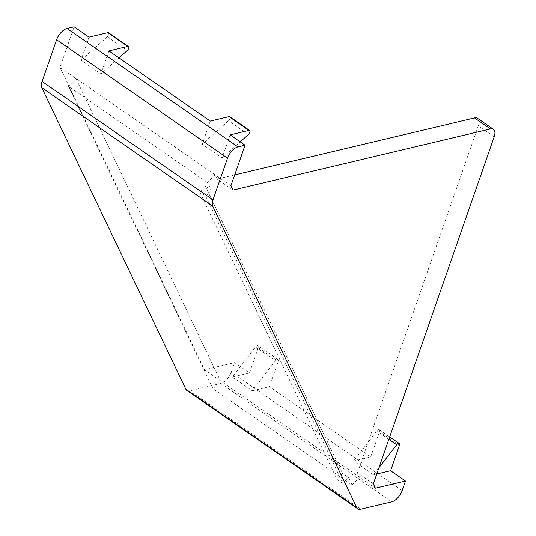 <?xml version="1.0" encoding="UTF-8"?>
<svg xmlns="http://www.w3.org/2000/svg" width="536" height="536" viewBox="0 0 536 536"><rect width="100%" height="100%" fill="white"/><g stroke="black" fill="none" stroke-linecap="round" stroke-linejoin="round"><path stroke-width="0.4" stroke-dasharray="2.68 2.01" d="M230.909 185.778L215.01 174.763L207.64 182.709L211.231 190.233L205.275 186.099L199.747 192.062L205.703 196.196L343.013 483.566L348.534 477.603L342.578 473.476L337.05 479.439L343.013 483.566M199.747 192.062L337.05 479.439M348.534 477.603L352.132 485.127L213.026 388.747L220.397 380.795L204.497 369.78L60.005 67.368L74.136 26.8M207.64 182.709L68.534 86.336L213.026 388.747M205.275 186.099L342.578 473.476M249.495 372.962L258.319 347.623A2.787 1.394 124.7 0 0 258.138 345.747A2.787 1.394 124.7 0 0 255.572 347.013L232.39 377.022L249.495 372.962L234.594 362.631L204.497 369.78M375.394 488.189L220.397 380.795L75.904 78.383L60.005 67.368M378.979 467.66L373.478 474.775L376.775 473.992M373.478 474.775L353.606 461.007L370.718 456.947L269.367 386.731L278.191 361.391A2.787 1.394 124.7 0 0 278.01 359.515A2.787 1.394 124.7 0 0 275.444 360.782L252.262 390.791L269.367 386.731M232.39 377.022L252.262 390.791M89.043 37.125L81.01 60.186L100.882 73.955L118.972 57.868M108.915 50.893L100.882 73.955M210.259 121.109L202.233 144.171L228.557 120.754A2.787 1.394 124.7 0 0 229.817 116.748M230.132 134.878L222.098 157.939L202.233 144.171M234.701 174.89L217.073 179.078L215.01 174.763L75.904 78.383L68.534 86.336M186.856 390.409A11.162 5.574 124.7 0 0 189.885 390.791L220.839 383.441A11.162 5.574 124.7 0 0 231.264 372.198L234.594 362.631M370.718 456.947L379.542 431.607A2.787 1.394 124.7 0 0 379.354 429.731A2.787 1.394 124.7 0 0 376.795 431.004L353.606 461.007M81.01 60.186L107.341 36.77A2.787 1.394 124.7 0 0 108.594 32.756M222.098 157.939L240.195 141.852M211.231 190.233L205.703 196.196M232.972 190.092L217.073 179.078M373.331 483.874L357.438 472.859L478.293 125.813A11.162 5.574 124.7 0 0 477.556 118.322M352.132 485.127L359.495 477.174L357.438 472.859M258.319 347.623L278.191 361.391M399.414 445.376L379.542 431.607M402.161 490.601L231.264 372.198M391.742 501.85L220.839 383.441M360.788 509.2L189.885 390.791M107.341 36.77L127.213 50.538M248.429 134.523L228.557 120.754M388.841 439.346L376.795 431.004M255.572 347.013L275.444 360.782M494.185 136.827L478.293 125.813M379.354 429.731L389.692 436.894M278.01 359.515L258.138 345.747"/><path stroke-width="0.8" d="M405.491 481.04L375.394 488.189L373.331 483.874L494.185 136.827A11.162 5.574 124.7 0 0 493.455 129.337A11.162 5.574 124.7 0 0 490.427 128.948L232.972 190.092L230.909 185.778L245.039 145.209L230.132 134.878L248.932 130.416L229.06 116.647L210.259 121.109L108.915 50.893L127.709 46.431A2.787 1.394 124.7 0 1 128.466 46.525L108.594 32.756A2.787 1.394 124.7 0 0 107.837 32.663L89.043 37.125L74.136 26.8L67.04 28.488A11.162 5.574 124.7 0 0 56.622 39.731L42.089 81.452A11.162 5.574 124.7 0 0 41.815 87.723L185.845 389.183A11.162 5.574 124.7 0 0 186.856 390.409L357.76 508.811A11.162 5.574 124.7 0 0 360.788 509.2L391.742 501.85A11.162 5.574 124.7 0 0 402.161 490.601L405.491 481.04L390.59 470.715L399.414 445.376A2.787 1.394 124.7 0 0 399.226 443.5A2.787 1.394 124.7 0 0 396.667 444.773L378.979 467.66M376.775 473.992L390.59 470.715M240.195 141.852L248.429 134.523A2.787 1.394 124.7 0 0 249.689 130.516L229.817 116.748A2.787 1.394 124.7 0 0 229.06 116.647M118.972 57.868L127.213 50.538A2.787 1.394 124.7 0 0 128.466 46.525M249.689 130.516A2.787 1.394 124.7 0 0 248.932 130.416M493.455 129.337L477.556 118.322A11.162 5.574 124.7 0 0 474.528 117.933L234.701 174.89M245.039 145.209L237.944 146.891A11.162 5.574 124.7 0 0 227.519 158.133L212.986 199.861A11.162 5.574 124.7 0 0 212.712 206.125L356.748 507.592A11.162 5.574 124.7 0 0 357.76 508.811M396.667 444.773L388.841 439.346M107.837 32.663L127.709 46.431M490.427 128.948L474.528 117.933M237.944 146.891L67.04 28.488M227.519 158.133L56.622 39.731M212.986 199.861L42.089 81.452M212.712 206.125L41.815 87.723M356.748 507.592L185.845 389.183M389.692 436.894L399.226 443.5"/></g></svg>
